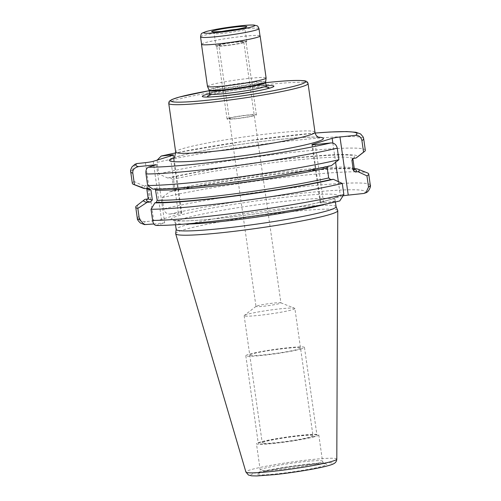 <?xml version="1.0" encoding="UTF-8"?>
<svg xmlns="http://www.w3.org/2000/svg" width="501" height="501" viewBox="0 0 501 501"><rect width="100%" height="100%" fill="white"/><g stroke="black" fill="none" stroke-linecap="round" stroke-linejoin="round"><path stroke-width="0.38" stroke-dasharray="2.5 1.88" d="M209.625 93.668A36.16 2.712 171.9 0 1 253.043 86.698A36.16 2.712 171.9 0 1 266.081 85.633M207.464 86.335A29.622 2.223 171.9 0 1 249.041 78.394A29.622 2.223 171.9 0 1 266.119 77.987M260 35.771A29.622 2.223 171.9 0 0 243.06 36.348A29.622 2.223 -8.1 0 0 201.559 44.088M201.59 44.282A29.515 2.211 -8.1 0 1 243.01 36.366A29.515 2.211 171.9 0 1 260.025 35.966M237.756 41.796A15.55 1.165 -8.1 0 0 215.931 45.967A15.55 1.165 -8.1 0 0 224.893 45.76A15.55 1.165 171.9 0 0 246.724 41.589A15.55 1.165 171.9 0 0 237.756 41.796M218.862 45.553A12.588 0.946 -8.1 0 1 236.535 42.178A12.588 0.946 171.9 0 1 243.793 42.003A12.588 0.946 171.9 0 1 226.12 45.384A12.588 0.946 -8.1 0 1 218.862 45.553L255.992 306.455A12.588 0.946 171.9 0 1 256.08 306.318A12.588 0.946 171.9 0 1 257.132 305.886A12.588 0.946 171.9 0 1 273.665 303.074A12.588 0.946 171.9 0 1 280.798 302.798A12.588 0.946 171.9 0 1 280.923 302.905A12.588 0.946 171.9 0 1 279.783 303.474A12.588 0.946 171.9 0 1 263.25 306.28A12.588 0.946 171.9 0 1 255.992 306.455M294.882 308.497A25.626 1.923 -8.1 0 1 292.565 309.656A25.626 1.923 171.9 0 1 264.227 314.753A25.626 1.923 171.9 0 1 244.15 315.718A25.626 1.923 171.9 0 1 244.325 315.442A25.626 1.923 171.9 0 1 246.467 314.559A25.626 1.923 -8.1 0 1 273.177 309.668A25.626 1.923 -8.1 0 1 294.632 308.284A25.626 1.923 -8.1 0 1 294.882 308.497L312.993 435.72A25.626 1.923 -8.1 0 0 292.916 436.684A25.626 1.923 -8.1 0 0 264.572 441.782A25.626 1.923 171.9 0 0 262.255 442.94A25.626 1.923 171.9 0 0 282.332 441.976A25.626 1.923 171.9 0 0 310.67 436.878A25.626 1.923 -8.1 0 0 312.993 435.72M318.786 434.893A31.475 2.361 -8.1 0 1 315.937 436.315A31.475 2.361 171.9 0 1 281.124 442.577A31.475 2.361 171.9 0 1 256.462 443.761A31.475 2.361 171.9 0 1 259.305 442.339A31.475 2.361 -8.1 0 1 294.125 436.077A31.475 2.361 -8.1 0 1 318.786 434.893L322.531 461.214A31.475 2.361 -8.1 0 0 297.87 462.398A31.475 2.361 -8.1 0 0 263.056 468.66A31.475 2.361 -8.1 0 0 260.207 470.082A31.475 2.361 -8.1 0 0 284.869 468.898A31.475 2.361 -8.1 0 0 319.682 462.636A31.475 2.361 -8.1 0 0 322.531 461.214C323.458 463.275 324.166 464.164 324.654 463.895C325.656 463.375 318.974 463.757 304.608 465.034C288.332 466.8 267.428 470.426 260.814 472.556L258.917 473.251C259.192 473.783 259.624 472.725 260.207 470.082L256.462 443.761M175.663 233.585A81.87 6.137 171.9 0 1 290.574 211.754A81.87 6.137 171.9 0 1 337.73 210.52M336.083 206.706A80.755 6.056 171.9 0 0 336.052 206.587A80.755 6.056 171.9 0 0 289.528 207.802A80.755 6.056 -8.1 0 0 176.183 229.339A80.755 6.056 -8.1 0 0 176.183 229.464M331.524 199.185L329.645 199.767A84.456 6.331 171.9 0 1 219.707 218.311A84.456 6.331 -8.1 0 1 178.657 215.637A84.456 6.331 -8.1 0 1 289.565 196.799A84.456 6.331 171.9 0 1 331.524 199.185L340.461 196.436A5.924 0.445 -8.1 0 1 343.93 195.709M339.716 200.964L323.59 202.705A5.924 0.445 -8.1 0 1 320.17 202.786A5.924 0.445 -8.1 0 1 320.709 202.517L329.645 199.767M135.063 164.228L132.477 169.964L134.118 181.487L143.035 185.633L145.716 185.345L147.714 186.992L149.148 197.043L148.071 198.96M136.554 205.848A117.66 8.824 171.9 0 1 137.493 205.228L144.989 199.342M137.493 205.228L139.084 216.388C139.898 219.895 142.015 221.649 145.434 221.655L153.701 220.772A5.924 0.445 -8.1 0 0 161.479 219.451L181.237 213.37A5.924 0.445 -8.1 0 0 181.769 213.1A5.924 0.445 -8.1 0 0 178.356 213.182L170.227 156.087M156.055 225.425L164.679 222.832L153.857 223.985M354.276 168.505A108.861 8.16 -8.1 0 0 273.032 174.404A108.861 8.16 -8.1 0 0 169.645 191.751L162.149 197.638L163.739 208.798C164.553 212.305 166.67 214.059 170.09 214.059L178.356 213.182M169.645 191.751L172.519 191.432C205.767 183.673 269.832 174.01 311.728 170.44C329.783 168.875 342.527 168.349 349.961 168.862L354.695 169.701M354.47 169.407A105.999 7.947 171.9 0 0 278.55 173.947A105.999 7.947 171.9 0 0 172.325 191.463L173.797 189.453L172.369 179.396L170.371 177.755L167.691 178.043L158.767 173.897L157.132 162.374L157.233 160.088M365.323 150.225A117.66 8.824 -8.1 0 0 287.486 152.93A117.66 8.824 -8.1 0 0 158.767 173.897M162.149 197.638A117.66 8.824 171.9 0 1 283.61 177.523A117.66 8.824 171.9 0 1 367.552 172.97M134.118 181.487A117.66 8.824 -8.1 0 0 132.345 183.379M167.691 178.043A108.861 8.16 171.9 0 1 292.916 158.134A108.861 8.16 171.9 0 1 356.555 157.665M142.841 188.082A108.861 8.16 171.9 0 1 143.035 185.633M152.937 189.146L154.659 188.645L155.385 189.153M331.405 165.599L328.537 165.919L327.66 166.451M156.406 164.704L164.679 222.832M301.784 348.759A29.622 2.223 171.9 0 1 269.018 354.652A29.622 2.223 171.9 0 1 245.809 355.766A29.622 2.223 171.9 0 1 248.483 354.426A29.622 2.223 171.9 0 1 281.255 348.533A29.622 2.223 171.9 0 1 304.464 347.418A29.622 2.223 171.9 0 1 301.784 348.759M314.271 436.496A29.622 2.223 171.9 0 1 281.506 442.389A29.622 2.223 171.9 0 1 258.291 443.504A29.622 2.223 171.9 0 1 260.971 442.164A29.622 2.223 171.9 0 1 293.736 436.271A29.622 2.223 171.9 0 1 316.951 435.156A29.622 2.223 171.9 0 1 314.271 436.496M298.189 349.141C313.282 344.776 264.328 349.986 252.084 354.044C236.986 358.403 285.939 353.199 298.189 349.141M228.406 118.311A14.811 1.108 -8.1 0 0 227.066 118.981A14.811 1.108 -8.1 0 0 238.676 118.424A14.811 1.108 -8.1 0 0 255.059 115.474A14.811 1.108 -8.1 0 0 256.399 114.804A14.811 1.108 -8.1 0 0 244.789 115.362A14.811 1.108 -8.1 0 0 228.406 118.311M218.004 45.196A14.811 1.108 -8.1 0 0 216.664 45.867A14.811 1.108 -8.1 0 0 228.268 45.309A14.811 1.108 -8.1 0 0 244.651 42.36A14.811 1.108 -8.1 0 0 245.991 41.689A14.811 1.108 -8.1 0 0 234.387 42.247A14.811 1.108 -8.1 0 0 218.004 45.196M230.404 118.098A12.588 0.946 171.9 0 1 246.937 115.293A12.588 0.946 171.9 0 1 253.061 115.687A12.588 0.946 171.9 0 1 236.528 118.493A12.588 0.946 171.9 0 1 230.404 118.098M265.668 82.69A68.136 5.11 -8.1 0 0 209.205 90.725L265.662 82.684M209.312 95.296A31.043 2.33 -8.1 0 1 251.032 88.057A31.043 2.33 171.9 0 1 266.839 87.105M266.15 89.034A31.043 2.33 171.9 0 1 264.334 89.547A31.043 2.33 171.9 0 1 225.356 95.967A31.043 2.33 -8.1 0 1 212.399 96.944L208.053 97.044M210.514 96.95A31.043 2.33 -8.1 0 0 212.399 96.944L225.406 95.96C241.269 94.169 254.239 92.034 264.334 89.547L268.542 88.433M266.112 85.821A28.513 2.136 171.9 0 0 249.673 86.21A28.513 2.136 -8.1 0 0 209.656 93.856M209.186 90.562A28.513 2.136 -8.1 0 1 249.204 82.915A28.513 2.136 171.9 0 1 265.643 82.527M265.636 81.995A28.588 2.142 171.9 0 0 249.154 82.339A28.588 2.142 -8.1 0 0 209.042 90.048M258.986 28.651A29.515 2.211 -8.1 0 0 241.97 29.052A29.515 2.211 -8.1 0 0 200.55 36.968M236.923 29.271A15.55 1.165 171.9 0 1 244.958 29.158A15.55 1.165 171.9 0 1 223.127 33.329A15.55 1.165 171.9 0 1 214.159 33.542A15.55 1.165 171.9 0 1 221.905 31.413M260.244 472.668A35.176 2.637 -8.1 0 0 277.341 473.783A35.176 2.637 -8.1 0 0 323.533 465.943A35.176 2.637 -8.1 0 0 306.437 464.828A35.176 2.637 -8.1 0 0 260.244 472.668M309.054 464.02A41.508 3.112 -8.1 0 0 254.552 473.276A41.508 3.112 -8.1 0 0 274.723 474.591A41.508 3.112 -8.1 0 0 329.226 465.335A41.508 3.112 -8.1 0 0 309.054 464.02M336.804 459.123A45.904 3.444 -8.1 0 0 310.338 459.705A45.904 3.444 -8.1 0 0 245.916 472.055M175.507 224.698L175.206 222.588A80.755 6.056 -8.1 0 1 288.551 200.926A80.755 6.056 171.9 0 1 335.106 199.83A80.755 6.056 171.9 0 1 326.821 203.782M335.407 201.941L335.106 199.83L335.908 197.3L335.119 197.738C331.925 199.605 319.375 202.686 297.469 206.969C272.293 211.622 246.417 215.392 219.839 218.279C205.253 219.826 193.599 220.703 184.875 220.916L173.734 220.384L175.206 222.588A80.755 6.056 -8.1 0 0 184.268 224.072M332.871 143.079L335.607 162.305M338.357 181.625L340.461 196.436M320.709 202.517L312.486 144.77M315.154 133.066A111.736 8.379 -8.1 0 0 175.738 152.911M318.317 137.149A77.761 5.83 -8.1 0 0 278.518 139.529A77.761 5.83 -8.1 0 0 173.841 157.715M145.428 162.65L153.701 220.772M153.206 161.328L161.479 219.451M181.237 213.37L172.964 155.241M146.893 224.724A111.736 8.379 171.9 0 1 145.434 221.655M339.183 201.051A111.736 8.379 171.9 0 1 156.506 225.35M170.09 214.059A111.736 8.379 171.9 0 1 300.844 193.33A111.736 8.379 171.9 0 1 363.839 193.455M370.289 185.126A117.66 8.824 -8.1 0 0 292.452 187.831A117.66 8.824 -8.1 0 0 163.739 208.798M139.084 216.388A117.66 8.824 -8.1 0 0 137.312 218.286M157.132 162.374A117.66 8.824 171.9 0 1 285.846 141.401A117.66 8.824 171.9 0 1 363.682 138.702M130.705 171.856A117.66 8.824 171.9 0 1 132.477 169.964M353.38 158.291A105.999 7.947 -8.1 0 0 293.386 158.322A105.999 7.947 -8.1 0 0 170.371 177.755M154.471 188.67A105.999 7.947 -8.1 0 0 328.725 165.887M145.716 185.345A105.999 7.947 -8.1 0 0 148.459 188.282M172.369 179.396A104.145 7.809 171.9 0 1 285.676 161.178A104.145 7.809 171.9 0 1 352.917 158.974L353.061 158.228L352.648 158.56M149.066 188.288L146.355 187.65L146.724 188.464A104.145 7.809 171.9 0 1 146.705 188.32A104.145 7.809 171.9 0 1 147.714 186.992M354.351 169.025A104.145 7.809 -8.1 0 0 287.104 171.229A104.145 7.809 -8.1 0 0 173.797 189.453M149.148 197.043A104.145 7.809 -8.1 0 0 148.133 198.377M323.59 202.705L315.317 144.582M314.979 132.201A70.359 5.273 -8.1 0 0 274.416 133.16A70.359 5.273 -8.1 0 0 175.669 152.028M308.059 83.586A70.359 5.273 -8.1 0 0 267.496 84.537A70.359 5.273 -8.1 0 0 168.749 103.406M267.227 87.331C267.478 87.187 263.213 86.811 250.826 88.138C238.019 89.56 226.577 91.339 216.52 93.48L209.005 95.616M246.724 41.589L244.958 29.158L245.784 27.204M212.819 31.895L214.159 33.542L215.931 45.967M243.793 42.003L280.923 302.905M256.08 306.318L244.325 315.442M280.798 302.798L294.632 308.284M244.15 315.718L262.255 442.94M181.769 213.1L173.496 154.978M154.659 188.645C182.301 189.866 283.071 176.715 328.537 165.919M148.402 198.791L147.989 199.122M315.148 133.041L245.183 141.119L175.738 152.88M320.17 202.786L311.898 144.664M319.093 137.481L316.162 137.199C308.904 136.911 296.266 137.706 278.262 139.579C249.417 142.603 212.23 148.428 190.837 153.25C176.684 156.406 172.883 158.272 173.189 158.247M245.809 355.766L258.291 443.504M304.464 347.418L316.951 435.156M227.066 118.981L216.664 45.867M256.399 114.804L245.991 41.689"/><path stroke-width="0.75" d="M266.081 85.633A36.16 2.712 171.9 0 1 268.542 88.433A36.16 2.712 171.9 0 1 223.139 95.904A36.16 2.712 171.9 0 1 208.053 97.044A36.16 2.712 171.9 0 1 209.625 93.668M266.119 77.987A29.622 2.223 171.9 0 1 266.119 78.037A29.622 2.223 171.9 0 1 224.542 85.934A29.622 2.223 171.9 0 1 207.477 86.379A29.622 2.223 171.9 0 1 207.464 86.335L201.477 44.295A29.622 2.223 -8.1 0 0 218.555 43.894A29.622 2.223 171.9 0 0 260.132 35.947L266.119 77.987M260.025 35.966A29.515 2.211 171.9 0 1 218.599 43.881A29.515 2.211 -8.1 0 1 201.59 44.282L200.55 36.968A29.515 2.211 -8.1 0 0 217.559 36.567A29.515 2.211 -8.1 0 0 258.986 28.651L260.025 35.966M336.077 206.644L337.73 210.52A81.87 6.137 171.9 0 1 337.774 210.708A81.87 6.137 171.9 0 1 222.864 232.602A81.87 6.137 171.9 0 1 175.682 233.779A81.87 6.137 171.9 0 1 175.663 233.585L176.177 229.402M175.507 224.698L176.183 229.464A80.755 6.056 -8.1 0 0 222.738 228.368A80.755 6.056 171.9 0 0 336.083 206.706L335.407 201.941M132.809 173.152A117.66 8.824 171.9 0 1 130.705 171.856L132.345 183.379A117.66 8.824 -8.1 0 0 133.504 184.381A117.66 8.824 -8.1 0 0 134.45 184.675L132.809 173.152C132.433 169.826 134.368 167.641 138.627 166.595L156.406 164.704L148.233 167.221C146.33 168.392 145.591 170.653 146.01 174.01L147.651 185.539A117.66 8.824 -8.1 0 0 338.901 159.706L337.261 148.183C336.447 144.683 334.33 142.923 330.91 142.923L315.317 144.582A5.924 0.445 171.9 0 1 311.898 144.664A5.924 0.445 171.9 0 1 312.436 144.394L332.188 138.314A5.924 0.445 171.9 0 1 339.972 136.992L348.245 195.114A5.924 0.445 -8.1 0 0 343.93 195.709M130.705 171.856C130.285 170.891 130.755 169.181 132.114 166.727L135.057 164.228L137.161 163.526L145.428 162.65A5.924 0.445 171.9 0 0 153.206 161.328L172.964 155.241A5.924 0.445 171.9 0 0 173.496 154.978A5.924 0.445 171.9 0 0 170.083 155.053L161.19 156.043L157.233 160.088M361.916 140.593L363.557 152.116A117.66 8.824 -8.1 0 0 364.496 151.502A117.66 8.824 -8.1 0 0 365.323 150.225L363.682 138.702A117.66 8.824 171.9 0 1 361.916 140.593C361.102 137.086 358.985 135.333 355.566 135.333L339.972 136.992M148.071 198.96L144.989 199.342A108.861 8.16 -8.1 0 0 144.495 199.686A108.861 8.16 -8.1 0 0 147.062 202.348L150.406 201.991L152.342 199.93L150.914 189.873L148.459 188.282L145.115 188.633A108.861 8.16 171.9 0 1 142.841 188.082L133.504 184.381M153.857 223.985L144.513 224.605L139.416 219.582L137.831 208.422A117.66 8.824 171.9 0 1 135.727 207.126A117.66 8.824 171.9 0 1 136.554 205.848L144.495 199.686M366.939 175.864L358.015 171.718A108.861 8.16 -8.1 0 0 358.209 169.269L367.552 172.97A117.66 8.824 171.9 0 1 368.705 173.966A117.66 8.824 171.9 0 1 366.939 175.864L368.523 187.023L365.937 192.753L363.839 193.455L348.245 195.114M339.716 200.964L343.868 194.613L342.283 183.454A117.66 8.824 171.9 0 1 151.026 209.28L152.617 220.44C153.193 223.822 154.49 225.456 156.506 225.35M339.81 200.945C293.01 212.161 189.384 226.007 155.993 225.425L156.055 225.425M363.557 152.116L356.061 158.009L352.648 158.56L351.909 160.307L353.337 170.359L355.334 172.006L358.015 171.718M364.496 151.502L356.555 157.665A108.861 8.16 171.9 0 1 356.061 158.009M338.901 159.706L331.405 165.599A108.861 8.16 171.9 0 1 152.937 189.146L147.651 185.539M134.45 184.675L145.115 188.633M155.385 189.153L157.176 200.243L156.425 202.379L154.89 202.855A108.861 8.16 -8.1 0 0 333.359 179.308L330.679 179.596L328.681 177.949L327.253 167.898L327.66 166.451M149.066 188.288L148.459 188.282M358.209 169.269A108.861 8.16 -8.1 0 0 354.276 168.505M333.359 179.308L342.283 183.454M154.89 202.855L151.026 209.28M137.831 208.422L147.062 202.348M308.059 83.586A70.359 5.273 -8.1 0 1 209.305 102.454A70.359 5.273 -8.1 0 1 168.749 103.406L168.962 101.935L169.814 100.814L172.15 99.436L179.239 97.081L209.205 90.719A68.136 5.11 -8.1 0 0 170.634 100.876A68.136 5.11 -8.1 0 0 209.913 99.981A68.136 5.11 -8.1 0 0 299.385 84.782A68.136 5.11 -8.1 0 0 266.269 82.627A68.136 5.11 -8.1 0 0 265.668 82.69L266.344 82.609C284.969 80.648 297.419 80.016 303.694 80.717C306.192 80.824 307.652 81.776 308.059 83.586L314.979 132.201C315.511 135.834 318.003 136.992 319.093 137.481L319.081 137.481M266.839 87.105A31.043 2.33 171.9 0 1 266.15 89.034M209.312 95.296A31.043 2.33 -8.1 0 0 210.514 96.95M209.005 95.616L209.656 93.856A28.513 2.136 -8.1 0 0 226.089 93.468A28.513 2.136 171.9 0 0 266.112 85.821L267.227 87.331M266.112 85.821L265.643 82.527A28.513 2.136 171.9 0 1 225.619 90.174A28.513 2.136 -8.1 0 1 209.186 90.562L209.656 93.856M209.186 90.562L209.042 90.048A28.588 2.142 -8.1 0 0 225.513 89.616A28.588 2.142 171.9 0 0 265.636 81.995L266.119 78.037M218.574 32.44A25.808 1.935 -8.1 0 0 252.466 26.685A25.808 1.935 -8.1 0 0 239.916 25.87A25.808 1.935 -8.1 0 0 206.03 31.626A25.808 1.935 -8.1 0 0 218.574 32.44M236.597 26.891A17.773 1.334 171.9 0 1 245.233 27.455A17.773 1.334 171.9 0 1 221.893 31.419A17.773 1.334 171.9 0 1 213.257 30.855A17.773 1.334 171.9 0 1 236.597 26.891M221.905 31.413A15.55 1.165 171.9 0 1 235.99 29.371A15.55 1.165 171.9 0 1 236.923 29.271M336.804 459.123C336.659 461.083 335.802 462.517 334.23 463.419C333.509 463.882 332.32 464.734 323.928 466.769C312.33 469.518 291.106 472.888 274.567 474.622L256.875 475.95L251.634 475.831L248.427 475.017L245.916 472.055A45.904 3.444 -8.1 0 0 272.369 471.397A45.904 3.444 -8.1 0 0 336.804 459.123L337.774 210.708M326.821 203.782A80.755 6.056 171.9 0 1 221.761 221.492A80.755 6.056 -8.1 0 1 184.268 224.072M332.188 138.314L332.871 143.079M335.607 162.305L338.357 181.625M312.486 144.77L312.436 144.394M355.566 135.333A111.736 8.379 -8.1 0 0 315.154 133.066M175.738 152.911A111.736 8.379 -8.1 0 0 161.817 155.936M148.233 167.221A111.736 8.379 -8.1 0 0 330.91 142.923M137.161 163.526A111.736 8.379 -8.1 0 0 138.627 166.595M173.841 157.715A77.761 5.83 -8.1 0 0 214.203 159.331A77.761 5.83 -8.1 0 0 298.947 146.292A77.761 5.83 -8.1 0 0 318.317 137.149M170.227 156.087L170.083 155.053M368.523 187.023A117.66 8.824 -8.1 0 0 370.289 185.126C371.178 185.79 369.005 191.845 365.937 192.76M152.617 220.44A117.66 8.824 -8.1 0 0 343.868 194.613M135.727 207.126L137.312 218.286A117.66 8.824 -8.1 0 0 139.416 219.582M337.261 148.183A117.66 8.824 171.9 0 1 146.01 174.01M353.337 170.359A104.145 7.809 -8.1 0 0 354.351 169.025L352.917 158.974A104.145 7.809 171.9 0 1 351.909 160.307M327.253 167.898A104.145 7.809 171.9 0 1 155.742 190.192M150.914 189.873A104.145 7.809 171.9 0 1 146.743 188.464L148.133 198.377A104.145 7.809 -8.1 0 0 152.342 199.93M157.176 200.243A104.145 7.809 -8.1 0 0 328.681 177.949M354.47 169.407A105.999 7.947 171.9 0 1 355.334 172.006M330.679 179.596A105.999 7.947 171.9 0 1 156.425 202.379M150.406 201.991A105.999 7.947 171.9 0 1 147.67 199.054M173.196 158.241L173.189 158.247C174.097 158.648 174.924 156.575 175.669 152.028A70.359 5.273 -8.1 0 0 216.225 151.077A70.359 5.273 -8.1 0 0 314.979 132.201M265.643 82.527L265.636 81.995M209.042 90.048L207.477 86.379M258.986 28.651C258.303 26.81 257.646 25.858 257.026 25.802L254.026 25.05C251.139 24.893 246.473 25.156 240.048 25.845C226.07 27.43 214.848 29.302 206.381 31.469C200.331 33.83 201.471 32.872 200.55 36.968M245.596 27.336L245.784 27.204C247.732 27.098 233.579 30.323 221.974 31.4L213.031 31.97M245.916 472.055L175.682 233.779M137.312 218.286C137.117 219.319 138.144 220.897 140.393 223.026L144.513 224.605M368.705 173.966L370.289 185.126M352.917 158.974L353.061 158.228M354.695 169.701L354.351 169.025M147.989 199.122L148.133 198.377M363.682 138.702L363.225 137.055L360.607 133.955L355.942 132.27L346.654 131.575L330.172 132.007L315.148 133.041M175.738 152.88L161.278 156.018M168.749 103.406L175.669 152.028"/></g></svg>
